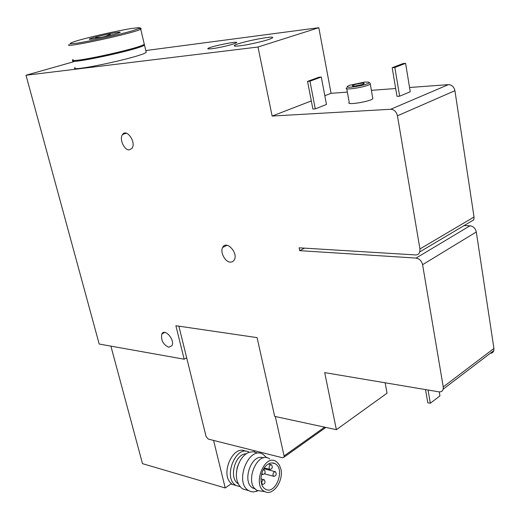 <?xml version="1.0" encoding="UTF-8"?>
<svg xmlns="http://www.w3.org/2000/svg" width="520" height="520" viewBox="0 0 520 520"><rect width="100%" height="100%" fill="white"/><g stroke="black" fill="none" stroke-linecap="round" stroke-linejoin="round"><path stroke-width="0.78" d="M249.243 452.296C235.963 443.931 222.248 478.322 236.191 485.531L240.149 486.681M213.59 440.427L225.212 487.968L231.465 483.581C219.615 474.454 233.194 443.95 245.609 451.301M225.212 487.968L142.5 463.658L110.903 346.132M272.142 116.058L390.676 109.272C394.141 109.492 396.396 111.67 397.443 115.804L419.939 248.963L419.79 251.894C419.062 253.968 417.638 254.982 415.512 254.936L299.13 247.812L299.715 250.66L416.046 258.076C419.432 258.668 421.616 260.871 422.591 264.7L443.241 386.932L443.196 389.142C442.566 391.209 441.123 392.106 438.861 391.833L324.701 372.619L336.388 429.696L274.677 416.384L257.082 337.616L175.883 325.721L184.165 359.203L99.19 344.045L26 75.244L257.998 47.021L272.142 116.058L311.324 100.932M145.788 50.55L318.812 27.703L331.065 93.314L347.353 92.105M371.384 90.331L395.681 88.53M409.559 87.503L448.422 84.63C451.822 84.773 453.993 86.801 454.922 90.701L474.038 217.003L473.831 219.804L419.79 251.894M331.065 93.314L324.818 95.726M372.678 97.721L372.84 98.663C370.032 101.719 345.287 105.58 349.219 102.375L346.729 88.692M392.184 67.717L402.935 63.59L405.594 63.343L410.254 91.76L399.646 96.187L397 96.362L392.184 67.717L394.843 67.477L399.646 96.187M315.276 108.882L312.884 109.031L307.554 81.386L318.897 77.24L321.288 77.025L326.469 104.462L315.276 108.882L309.953 81.178L321.288 77.025M385.125 382.791L387.062 393.172L336.388 429.696M304.512 248.144L299.715 250.66M318.812 27.703L257.998 47.021M186.674 357.786L184.165 359.203M73.626 61.757L26 75.244M240.039 45.799C250.101 44.623 270.023 39.78 272.207 37.992C277.758 34.567 238.322 42.328 234.553 45.377C233.467 46.221 235.294 46.364 240.039 45.799M211.919 48.75C220.058 47.548 227.474 45.87 234.169 43.725C247.644 38.746 203.554 47.6 208.136 48.939L211.919 48.75M464.094 225.583L470.009 225.797C473.324 226.278 475.423 228.332 476.3 231.966L493.935 348.472L493.838 350.597L493.24 351.878L491.94 352.969L490.204 353.366M168.708 347.25L171.931 345.69C175.272 340.041 164.723 327.847 161.85 333.99C160.751 340.015 163.033 344.435 168.708 347.25M230.367 262.178L232.7 261.683L234.351 259.87C238.394 252.701 226.167 239.792 222.651 247.448C219.882 252.103 225.108 262.074 230.367 262.178M129.292 149.87L131.983 148.35C136.539 142.526 126.659 128.109 122.531 134.524C119.041 138.756 124.183 150.41 129.292 149.87M275.288 416.513L284.089 455.936L284.057 457.145L282.666 457.795L208.299 439.094L206.063 436.469L178.88 326.163M428.038 390.013L430.339 403.24L439.94 395.889L439.257 391.885M430.339 403.24L427.798 402.786L425.49 389.584M364.812 82.05L368.674 82.154C373.191 84.474 336.732 90.383 349.921 85.209L364.812 82.05M361.901 83.18C364.683 83.038 364.975 83.415 362.772 84.325C358.378 85.677 354.906 86.242 352.346 86.021C352.501 84.994 355.687 84.052 361.901 83.18M369.038 82.4L370.13 83.135L370.272 83.999C367.419 86.873 342.589 90.877 346.574 87.848M355.166 86.008L361.348 84.753M405.594 63.343L394.843 67.477M307.554 81.386L309.953 81.178M234.247 45.884L234.41 45.487M254.189 450.638L254.475 451.867M246.227 453.843C235.066 453.459 228.397 478.374 238.297 483.795M239.337 462.176L237.237 467.415L236.457 473.018M257.03 452.822L253.344 451.711L249.359 452.257C240.233 454.909 233.545 471.594 237.562 482.021L239.005 485.101L241.384 487.935L242.794 488.95L247.104 490.204M266.753 457.782L263.139 454.363C248.839 445.016 233.772 482.826 248.885 490.718L250.861 491.595L253.519 491.972L258.408 490.672M263.413 457.951C251.654 452.66 241.254 482.118 252.915 488.072L255.294 488.963M269.776 458.991C257.192 449.462 243.38 484.406 257.485 490.536L262.1 491.218M280.826 468.865L279.162 464.607L276.464 461.695C264.615 452.706 251.608 485.829 264.869 491.621C273.084 496.321 283.959 480.558 280.826 468.865M267.631 464.497C260.117 469.281 258.577 485.654 265.317 489.053C275.418 495.671 285.642 468.962 275.139 463.71C272.786 462.443 270.283 462.709 267.631 464.497M261.853 473.115L262.646 474.539C265.122 474.091 265.726 472.55 264.446 469.918L263.101 470.028M270.238 464.965C268.808 466.583 268.678 468.065 269.847 469.417C272.298 468.956 272.883 467.422 271.603 464.822L270.238 464.965M262.945 479.973C261.508 481.591 261.372 483.087 262.529 484.438C265.005 483.997 265.616 482.456 264.355 479.824L262.945 479.973M274.17 471.913C272.753 473.525 272.617 475 273.774 476.34C276.204 475.878 276.789 474.351 275.529 471.763L274.17 471.913M116.773 32.461C121.505 31.779 121.407 32.175 116.493 33.651C109.707 35.646 94.796 38.864 90.708 39.215L89.466 39.254C86.742 39.02 107.861 33.781 116.773 32.461M95.908 38.409L95.667 37.447C100.893 37.837 105.749 36.706 110.227 34.06L110.513 35.23M144.112 43.466L144.3 44.265C139.744 48.581 64.662 64.688 73.06 59.566M140.946 45.793L140.946 45.793C137.891 49.023 81.458 61.802 77.077 60.236M144.3 44.245L144.488 45.052C139.939 49.4 64.87 65.501 73.261 60.346L73.307 60.307M145.997 51.422L146.204 52.306C141.739 56.953 66.82 72.975 75.114 67.535M448.422 84.63L390.676 109.272M454.922 90.701L397.443 115.804M474.038 217.003L419.939 248.963M324.623 427.154L284.089 455.936M470.009 225.797L416.046 258.076M476.3 231.966L422.591 264.7M493.935 348.472L443.241 386.932M131.586 28.47L138.684 27.651L139.23 28.412L132.847 30.654C118.898 34.762 91.059 41.009 76.843 43.218L70.304 43.868C69.355 43.472 71.851 42.361 77.792 40.534C92.053 36.446 117.338 30.784 131.586 28.47M139.048 28.496C141.037 28.379 141.59 28.587 140.719 29.127C135.993 32.825 60.593 49.082 69.193 44.564M230.867 483.997L236.191 485.531M126.302 133.191L122.531 134.524M227.11 245.284L222.651 247.448M164.762 332.436L161.85 333.99M325.858 427.421L284.057 457.145M493.838 350.597L443.196 389.142M370.272 83.999L372.84 98.663M242.794 488.95L248.885 490.718M257.296 490.445L256.282 491.543M252.915 488.072L255.008 488.67M264.869 491.621L257.485 490.536M234.696 46.072L234.553 45.377M272.077 462.917L275.139 463.71M261.541 474.24L262.646 474.539M263.308 469.612L263.881 469.768M264.316 467.954L269.847 469.417M268.424 463.99L271.043 464.672M261.716 484.211L262.529 484.438M260.93 478.875L263.803 479.668M264.583 473.856L273.774 476.34M263.861 468.663L274.983 471.621M144.3 44.265L140.719 29.127L140.927 28.314L139.704 27.748M144.488 45.052L146.204 52.306"/></g></svg>
